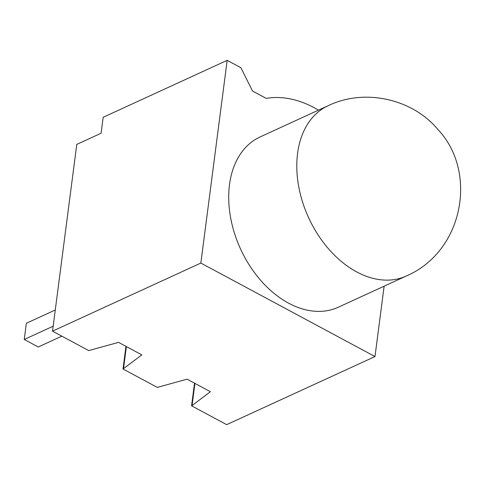 <?xml version="1.0" encoding="UTF-8"?>
<svg xmlns="http://www.w3.org/2000/svg" width="485" height="485" viewBox="0 0 485 485"><rect width="100%" height="100%" fill="white"/><g stroke="black" fill="none" stroke-linecap="round" stroke-linejoin="round"><path stroke-width="0.73" d="M194.934 383.392L192.054 405.581L210.399 391.698L187.089 379.179L157.285 387.4L123.008 368.994L141.838 354.887L118.528 342.374L88.725 350.588L52.525 331.152L200.851 263.058L227.174 60.346L240.887 67.712L252.527 91.034L266.241 98.394A116.412 80.134 65.3 0 1 318.475 110.15M384.132 286.18L374.99 356.554L226.671 424.654L191.569 405.806L192.054 405.581M374.99 356.554L200.851 263.058M194.509 383.168L191.569 405.806M328.151 105.706L260.069 136.964A93.684 64.487 65.3 0 0 230.399 216.48A93.684 64.487 65.3 0 0 288.63 303.186A93.684 64.487 65.3 0 0 338.251 307.248L406.333 275.989C463.83 251.272 477.877 171.466 437.828 129.404C413.038 99.431 365.375 87.736 328.151 105.706A93.684 64.487 65.3 0 0 298.481 185.221A93.684 64.487 65.3 0 0 356.711 271.927A93.684 64.487 65.3 0 0 406.333 275.989M52.525 331.152L76.782 144.409L101.098 133.242L103.172 117.285L227.174 60.346M125.948 346.357L123.008 368.994M126.373 346.587L123.493 368.77M53.168 326.199L24.25 339.482L26.354 323.265L55.278 309.982M24.25 339.482L38.236 346.987L61.837 336.154"/></g></svg>
